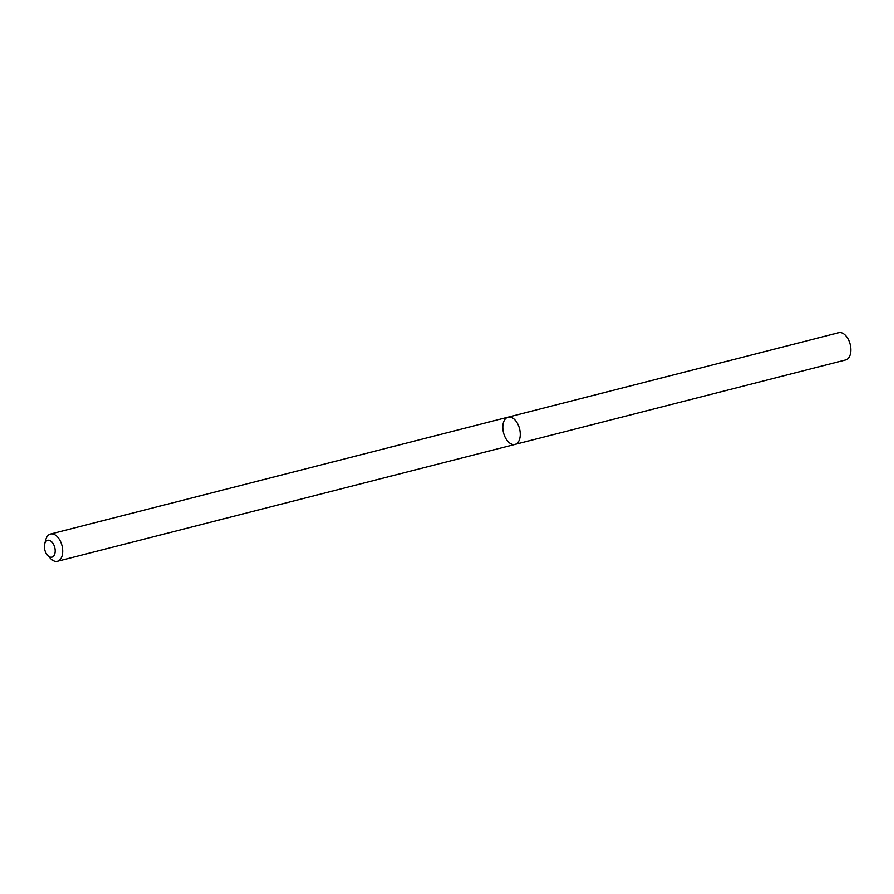 <?xml version="1.0" encoding="UTF-8"?>
<svg xmlns="http://www.w3.org/2000/svg" width="894" height="894" viewBox="0 0 894 894"><rect width="100%" height="100%" fill="white"/><g stroke="black" fill="none" stroke-linecap="round" stroke-linejoin="round"><path stroke-width="1.34" d="M517.872 442.485A14.058 8.258 75.7 0 1 514.989 444.419A14.058 8.258 75.7 0 1 503.501 432.841A14.058 8.258 75.7 0 1 508.027 417.174A14.058 8.258 75.7 0 1 518.643 426.036A14.058 8.258 75.7 0 1 517.872 442.485A14.058 8.258 75.7 0 1 514.989 444.419L845.646 359.958A14.058 8.258 75.7 0 0 848.54 358.025A14.058 8.258 75.7 0 0 849.3 341.575A14.058 8.258 75.7 0 0 838.684 332.713L508.027 417.174A14.058 8.258 75.7 0 1 518.643 426.036A14.058 8.258 75.7 0 1 517.872 442.485M44.7 543.865L45.773 539.797A14.058 8.258 75.7 0 1 50.5 534.042A14.058 8.258 75.7 0 1 61.116 542.904A14.058 8.258 75.7 0 1 60.345 559.353A14.058 8.258 75.7 0 1 57.462 561.287A14.058 8.258 75.7 0 1 50.556 558.515L47.661 555.453A8.705 5.118 75.7 0 1 44.7 543.865A8.705 5.118 75.7 0 1 52.601 542.87A8.705 5.118 75.7 0 1 53.729 555.979A8.705 5.118 75.7 0 1 47.661 555.453M57.462 561.287L514.989 444.419M50.5 534.042L508.027 417.174"/></g></svg>
